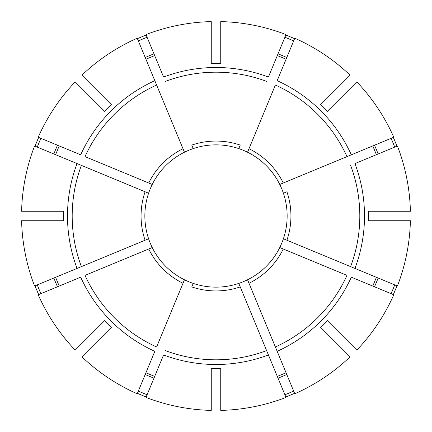 <?xml version="1.0" encoding="UTF-8"?>
<svg xmlns="http://www.w3.org/2000/svg" width="432" height="432" viewBox="0 0 432 432"><rect width="100%" height="100%" fill="white"/><g stroke="black" fill="none" stroke-linecap="round" stroke-linejoin="round"><path stroke-width="0.65" d="M240.241 286.907L238.783 283.397A71.145 71.145 0 0 1 193.217 283.397L191.759 286.907A74.936 74.936 0 0 0 240.241 286.907L268.418 354.947L240.241 286.907M248.999 283.279L294.775 393.79A194.459 194.459 0 0 0 350.109 356.816L320.495 327.202A152.599 152.599 0 0 0 327.202 320.495L356.816 350.109A194.459 194.459 0 0 0 393.79 294.775L351.313 277.182A148.505 148.505 0 0 1 277.182 351.319L275.384 346.977A143.807 143.807 0 0 0 346.977 275.384L279.769 247.547A71.145 71.145 0 0 1 247.547 279.769L248.999 283.279A74.936 74.936 0 0 0 283.279 248.999M287.145 216A71.145 71.145 0 0 0 283.397 193.217A71.145 71.145 0 0 1 283.397 238.783L397.418 286.011A194.459 194.459 0 0 0 410.4 220.741L368.523 220.741A152.599 152.599 0 0 0 368.523 211.259L410.4 211.259A194.459 194.459 0 0 0 397.418 145.989L354.947 163.582A148.505 148.505 0 0 1 354.947 268.418L286.907 240.241A74.936 74.936 0 0 0 286.907 191.759L283.397 193.217A71.145 71.145 0 0 0 279.769 184.453L393.79 137.225A194.459 194.459 0 0 0 356.816 81.891L327.202 111.505A152.599 152.599 0 0 0 320.495 104.798L350.109 75.184A194.459 194.459 0 0 0 294.775 38.21L277.182 80.687A148.505 148.505 0 0 1 351.319 154.818L346.977 156.616A143.807 143.807 0 0 0 275.384 85.023L247.547 152.231A71.145 71.145 0 0 1 279.769 184.453M285.817 396.949A193.952 193.952 0 0 0 294.581 393.32M193.217 148.603L191.759 145.093A74.936 74.936 0 0 1 240.241 145.093L238.783 148.603A71.145 71.145 0 0 0 184.453 152.231L137.225 38.21A194.459 194.459 0 0 0 81.891 75.184L111.505 104.798A152.599 152.599 0 0 0 104.798 111.505L75.184 81.891A194.459 194.459 0 0 0 38.21 137.225L80.687 154.818A148.505 148.505 0 0 1 154.818 80.681L156.616 85.023A143.807 143.807 0 0 0 85.023 156.616L152.231 184.453A71.145 71.145 0 0 1 184.453 152.231M391.095 293.657A191.543 191.543 0 0 0 394.724 284.899M394.724 147.101A191.543 191.543 0 0 0 391.095 138.343M148.603 238.783A71.145 71.145 0 0 1 148.603 193.217L34.582 145.989A194.459 194.459 0 0 0 21.6 211.259L63.477 211.259A152.599 152.599 0 0 0 63.477 220.741L21.6 220.741A194.459 194.459 0 0 0 34.582 286.011L148.603 238.783A71.145 71.145 0 0 0 152.231 247.547L85.023 275.384A143.807 143.807 0 0 0 156.616 346.977L184.453 279.769A71.145 71.145 0 0 0 193.217 283.397M293.657 40.905A191.543 191.543 0 0 0 284.899 37.276M211.259 63.477A152.599 152.599 0 0 1 220.741 63.477L220.741 21.6A194.459 194.459 0 0 1 286.011 34.582L268.418 77.053A148.505 148.505 0 0 0 163.582 77.053L145.989 34.582A194.459 194.459 0 0 1 211.259 21.6L211.259 63.477M277.295 376.375A171.693 171.693 0 0 0 286.06 372.746M238.783 283.397A71.145 71.145 0 0 0 262.84 269.546M372.746 286.06A171.693 171.693 0 0 0 376.375 277.295M279.769 247.547A71.145 71.145 0 0 0 283.397 238.783M376.375 154.705A171.693 171.693 0 0 0 372.746 145.94M81.891 356.816L111.505 327.202A152.599 152.599 0 0 1 104.798 320.495L75.184 350.109A194.459 194.459 0 0 1 38.21 294.775L80.681 277.182A148.505 148.505 0 0 0 154.818 351.319L137.225 393.79A194.459 194.459 0 0 1 81.891 356.816M286.06 59.254A171.693 171.693 0 0 0 277.295 55.625M247.547 152.231A71.145 71.145 0 0 0 238.783 148.603M211.259 368.523L211.259 410.4A194.459 194.459 0 0 1 145.989 397.418L163.582 354.947A148.505 148.505 0 0 0 268.418 354.947L286.011 397.418A194.459 194.459 0 0 1 220.741 410.4L220.741 368.523A152.599 152.599 0 0 1 211.259 368.523M154.705 55.625A171.693 171.693 0 0 0 145.94 59.254M77.053 163.582L145.093 191.759A74.936 74.936 0 0 0 145.093 240.241L77.053 268.418A148.505 148.505 0 0 1 77.053 163.582M59.254 145.94A171.693 171.693 0 0 0 55.625 154.705M152.231 184.453A71.145 71.145 0 0 0 148.603 193.217M55.625 277.295A171.693 171.693 0 0 0 59.254 286.06M145.94 372.746A171.693 171.693 0 0 0 154.705 376.375M40.905 138.343A191.543 191.543 0 0 0 37.276 147.101M38.68 137.419A193.952 193.952 0 0 0 35.051 146.183M37.276 284.899A191.543 191.543 0 0 0 40.905 293.657M35.051 285.817A193.952 193.952 0 0 0 38.68 294.581M138.343 391.095A191.543 191.543 0 0 0 147.101 394.724M137.419 393.32A193.952 193.952 0 0 0 146.183 396.949M393.32 294.581A193.952 193.952 0 0 0 396.949 285.817M396.949 146.183A193.952 193.952 0 0 0 393.32 137.419M294.581 38.68A193.952 193.952 0 0 0 285.817 35.051M146.183 35.051A193.952 193.952 0 0 0 137.419 38.68M284.899 394.724A191.543 191.543 0 0 0 293.657 391.095M147.101 37.276A191.543 191.543 0 0 0 138.343 40.905M184.453 279.769A71.145 71.145 0 0 1 152.231 247.547M248.999 148.721A74.936 74.936 0 0 1 283.279 183.001M374.501 286.789A173.588 173.588 0 0 0 378.13 278.024M148.721 183.001A74.936 74.936 0 0 1 183.001 148.721M378.13 153.976A173.588 173.588 0 0 0 374.501 145.211M286.789 57.499A173.588 173.588 0 0 0 278.024 53.87M57.499 145.211A173.588 173.588 0 0 0 53.87 153.976M53.87 278.024A173.588 173.588 0 0 0 57.499 286.789M145.211 374.501A173.588 173.588 0 0 0 153.976 378.13M278.024 378.13A173.588 173.588 0 0 0 286.789 374.501M153.976 53.87A173.588 173.588 0 0 0 145.211 57.499M183.001 283.279A74.936 74.936 0 0 1 148.721 248.999M350.606 266.62A143.807 143.807 0 0 0 350.606 165.38M266.62 81.394A143.807 143.807 0 0 0 165.38 81.394M81.394 165.38A143.807 143.807 0 0 0 81.394 266.62M165.38 350.606A143.807 143.807 0 0 0 266.62 350.606"/></g></svg>
